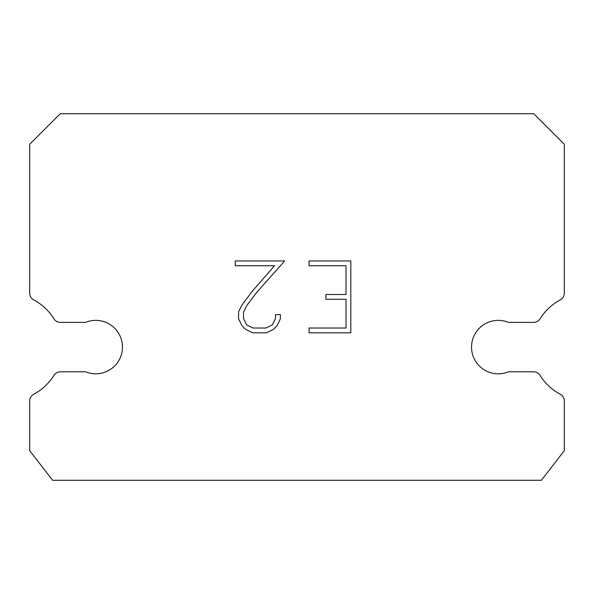 <?xml version="1.0" encoding="UTF-8"?>
<svg xmlns="http://www.w3.org/2000/svg" width="594" height="594" viewBox="0 0 594 594"><rect width="100%" height="100%" fill="white"/><g stroke="black" fill="none" stroke-linecap="round" stroke-linejoin="round"><path stroke-width="0.89" d="M488.068 322.379A26.73 26.73 0 0 1 508.464 322.379L533.583 322.379A7.64 7.64 0 0 0 540.057 318.785A53.46 53.46 0 0 1 560.253 299.918A7.64 7.64 0 0 0 564.3 293.184L564.3 144.26L533.754 113.706L60.246 113.706L29.7 144.26L29.7 293.184A7.64 7.64 0 0 0 33.747 299.918A53.46 53.46 0 0 1 53.943 318.785A7.64 7.64 0 0 0 60.417 322.379L85.536 322.379A26.73 26.73 0 0 1 120.441 336.895A26.73 26.73 0 0 1 85.536 371.799L60.417 371.799A7.64 7.64 0 0 0 53.943 375.393A53.46 53.46 0 0 1 33.747 394.26A7.64 7.64 0 0 0 29.7 401.002L29.7 450.638L52.614 480.294L541.386 480.294L564.3 450.638L564.3 401.002A7.64 7.64 0 0 0 560.253 394.26A53.46 53.46 0 0 1 540.057 375.393A7.64 7.64 0 0 0 533.583 371.799L508.464 371.799A26.73 26.73 0 0 1 473.559 357.291A26.73 26.73 0 0 1 488.068 322.379M346.012 328.022L346.012 299.287L325.898 299.287L325.898 294.498L346.012 294.498L346.012 265.756L309.103 265.756L309.103 260.966L350.802 260.966L350.802 332.818L309.103 332.818L309.103 328.022L346.012 328.022M280.361 314.597L280.361 318.904L276.945 325.92L273.396 329.403L266.379 332.818L252.576 332.818L245.604 329.351L242.055 325.846L238.588 318.829L238.588 311.716L242.055 304.848L252.205 291.327L274.517 265.756L235.269 265.756L235.269 260.966L284.667 260.966L256.69 292.389L246.733 305.665L243.503 312.221L243.503 318.533L246.636 324.851L252.999 328.022L266.001 328.022L272.319 324.836L275.497 318.533L275.497 314.597L280.361 314.597"/></g></svg>
